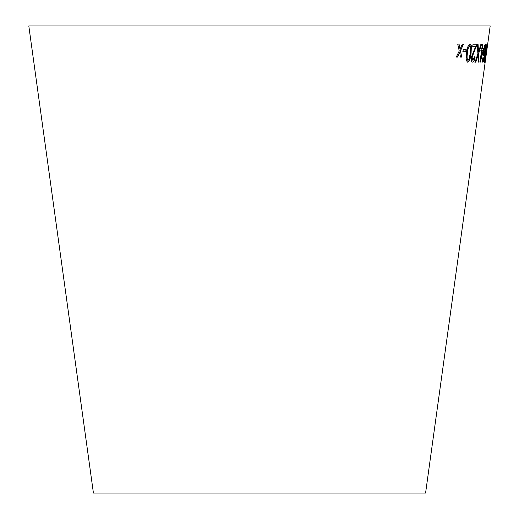 <?xml version="1.0" encoding="UTF-8"?>
<svg xmlns="http://www.w3.org/2000/svg" width="519" height="519" viewBox="0 0 519 519"><rect width="100%" height="100%" fill="white"/><g stroke="black" fill="none" stroke-linecap="round" stroke-linejoin="round"><path stroke-width="0.78" d="M28.805 25.95L490.196 25.95L425.58 493.05L93.42 493.05L28.805 25.95M457.726 44.102L459.237 50.972L456.298 57.045L457.596 57.058L459.672 52.588L460.476 57.071L461.741 57.071L460.476 50.856L463.493 44.128L462.273 44.128L460.048 49.234L459.056 44.115L457.726 44.102M463.253 49.545L462.98 51.751L465.926 51.725L466.198 49.513L463.253 49.545M471.109 53.009L471.356 45.769L470.032 43.966C468.132 45.088 466.977 48.144 466.562 53.139C465.751 58.128 466.153 61.151 467.781 62.209C469.604 61.067 470.714 58.005 471.109 53.009L471.356 45.769M475.144 56.973L474.47 56.746L472.867 60.321L472.128 57.22L476.948 44.212L473.043 44.199L472.764 46.301L475.715 46.321L471.349 57.161C471.096 60.431 471.518 62.092 472.614 62.137C473.75 62.033 474.593 60.308 475.144 56.973L474.295 56.72M478.064 44.355L477.195 44.368L477.908 53.768L475.002 62.215L475.761 62.202L478.044 55.403L478.362 62.131L479.043 62.098L478.654 53.619L481.587 44.245L480.905 44.277L478.544 51.887L478.064 44.355M481.554 50.544L479.991 62.098L480.367 62.105L483.753 48.533L482.287 48.539L482.871 44.271L482.411 44.264L481.827 48.533L481.301 48.526L481.029 50.538L481.554 50.544L480.847 50.512M483.773 50.174C483.351 53.639 483.358 55.552 483.805 55.922L484.707 53.509L483.552 59.86L483.221 60.457L483.157 57.661L482.787 57.843C482.495 60.71 482.553 62.176 482.955 62.254L483.831 60.172L485.083 52.633C485.823 47.696 485.953 44.835 485.46 44.044C484.863 44.543 484.298 46.587 483.773 50.174M486.147 53.1L486.997 44.109L485.22 53.288L484.512 62.319L485.959 53.074M486.712 49.603L486.426 51.679L486.712 49.603M486.245 51.653L486.614 51.673M486.433 51.647L486.718 49.577M484.428 62.111L484.889 60.223M486.803 46.34L487.036 45.893M486.854 45.867L486.816 44.083M484.759 60.509L485.259 53.236L486.757 45.912L485.116 59.192L485.447 53.262L486.757 45.912M483.624 55.896L484.707 53.509M483.027 59.536L483.221 60.457M482.845 59.51L482.975 57.641M482.774 62.228L483.831 60.172M483.65 60.146L485.083 52.633M484.895 52.607C485.641 47.67 485.765 44.809 485.278 44.018M484.13 53.982L483.974 49.999L485.226 45.841L485.129 50.096L484.13 53.982L484.156 50.025L485.226 45.841M479.809 62.072L480.367 62.105M480.185 62.079L483.481 50.544M483.299 50.518L483.572 48.507M482.689 44.245L482.287 48.539M480.925 58.589L481.833 50.525L483.098 50.544L480.925 58.589L482.015 50.551L483.098 50.544M478.544 51.887L477.889 44.329M474.827 62.189L475.761 62.202M475.586 62.176L478.044 55.403M478.181 62.105L479.043 62.098M478.862 62.072L478.654 53.619M478.473 53.593L481.405 44.219M472.439 62.111C473.575 62.008 474.418 60.282 474.969 56.947M472.128 57.22L472.867 60.321M471.959 57.194L474.638 50.817M474.463 50.791L476.669 45.737M476.494 45.711L476.773 44.186M472.595 46.275L475.715 46.321M467.613 62.183C469.429 61.047 470.538 57.979 470.941 52.983M471.187 45.743L469.857 43.946M468.015 60.392L467.846 60.366C466.815 59.185 466.639 56.759 467.321 53.094C467.541 49.461 468.313 47.008 469.637 45.743L469.805 45.769C470.798 46.97 470.954 49.389 470.279 53.042L469.105 59.088L468.015 60.392C466.983 59.211 466.808 56.785 467.489 53.12C467.71 49.487 468.482 47.034 469.805 45.769M462.818 51.725L465.926 51.725M465.757 51.699L466.03 49.493M456.136 57.019L457.596 57.058M457.434 57.032L459.672 52.588M460.314 57.045L461.741 57.071M461.573 57.045L460.476 50.856M460.314 50.83L463.324 44.102M458.893 44.089L460.048 49.234"/></g></svg>

